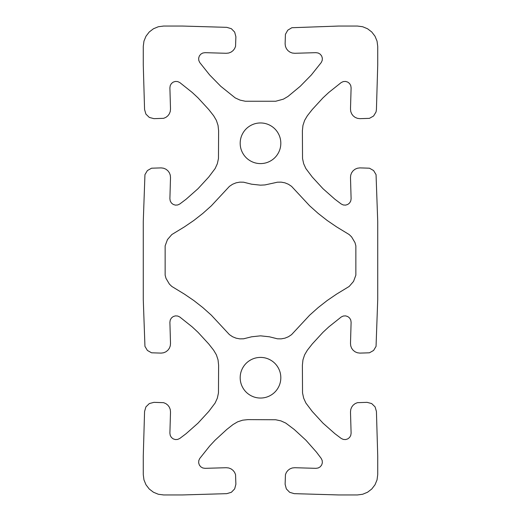 <?xml version="1.0" encoding="UTF-8"?>
<svg xmlns="http://www.w3.org/2000/svg" width="521" height="521" viewBox="0 0 521 521"><rect width="100%" height="100%" fill="white"/><g stroke="black" fill="none" stroke-linecap="round" stroke-linejoin="round"><path stroke-width="0.78" d="M280.819 377.725C280.819 374.098 279.914 370.711 278.097 367.565C276.28 364.42 273.805 361.945 270.66 360.128C267.514 358.311 264.127 357.406 260.5 357.406C256.873 357.406 253.486 358.311 250.34 360.128C247.195 361.945 244.72 364.42 242.903 367.565C241.086 370.711 240.181 374.098 240.181 377.725C240.181 381.352 241.086 384.739 242.903 387.885C244.72 391.03 247.195 393.505 250.34 395.322C253.486 397.139 256.873 398.044 260.5 398.044C264.127 398.044 267.514 397.139 270.66 395.322C273.805 393.505 276.28 391.03 278.097 387.885C279.914 384.739 280.819 381.352 280.819 377.725M280.819 143.275C280.819 139.648 279.914 136.261 278.097 133.115C276.28 129.97 273.805 127.495 270.66 125.678C267.514 123.861 264.127 122.956 260.5 122.956C256.873 122.956 253.486 123.861 250.34 125.678C247.195 127.495 244.72 129.97 242.903 133.115C241.086 136.261 240.181 139.648 240.181 143.275C240.181 146.902 241.086 150.289 242.903 153.434C244.72 156.58 247.195 159.055 250.34 160.872C253.486 162.689 256.873 163.594 260.5 163.594C264.127 163.594 267.514 162.689 270.66 160.872C273.805 159.055 276.28 156.58 278.097 153.434C279.914 150.289 280.819 146.902 280.819 143.275M273.707 183.027L264.974 184.922L260.5 185.163L251.61 184.206L243.594 182.2L239.816 182.135L236.091 182.825L232.587 184.252L229.442 186.355L211.331 205.828L202.819 213.428L193.832 220.461L184.408 226.889L171.813 234.554L167.462 239.588L165.144 245.821L165.144 275.179L166.023 278.403L169.416 284.121L171.813 286.446L184.408 294.111L193.832 300.539L202.819 307.572L211.331 315.172L229.442 334.645L232.587 336.748L236.091 338.175L239.816 338.865L243.594 338.8L251.61 336.794L260.5 335.837L269.39 336.794L277.406 338.8L281.184 338.865L284.909 338.175L288.413 336.748L291.558 334.645L309.669 315.172L318.181 307.572L327.168 300.539L336.592 294.111L349.187 286.446L353.538 281.412L355.856 275.179L355.856 245.821L354.977 242.597L351.584 236.879L349.187 234.554L336.592 226.889L327.168 220.461L318.181 213.428L309.669 205.828L291.558 186.355L288.413 184.252L284.909 182.825L281.184 182.135L277.406 182.2L273.707 183.027M377.725 65.125L377.725 46.369L377.035 41.107L375.003 36.209L371.773 32.002L367.565 28.772L362.668 26.74L357.406 26.05L338.65 26.05L291.851 27.724L287.768 30.185L285.423 34.34L285.117 43.914L285.449 46.389L286.42 48.681L287.963 50.641L289.963 52.126L292.288 53.031L294.769 53.285L315.96 52.667L318.233 53.025L320.226 54.184L321.659 55.981L322.349 58.176L322.199 60.469L321.229 62.553L311.337 74.972L300.22 86.31L287.996 96.437L283.411 99.146L275.72 101.243L245.28 101.243L240.07 100.117L235.225 97.909L220.78 86.31L209.663 74.972L199.771 62.553L198.801 60.469L198.651 58.176L199.341 55.981L200.774 54.184L202.767 53.025L205.04 52.667L226.231 53.285L228.712 53.031L231.037 52.126L233.037 50.641L234.58 48.681L235.551 46.389L235.883 36.724L234.671 32.113L231.35 28.694L226.778 27.346L182.35 26.05L163.594 26.05L158.332 26.74L153.434 28.772L149.227 32.002L145.997 36.209L143.965 41.107L143.275 46.369L143.275 65.125L144.571 109.553L145.919 114.125L149.338 117.446L153.949 118.658L163.614 118.326L165.906 117.355L167.866 115.812L169.351 113.812L170.256 111.487L170.51 109.006L169.892 87.815L170.25 85.542L171.409 83.549L173.206 82.116L175.401 81.426L177.694 81.576L179.778 82.546L192.197 92.438L198.013 97.85L208.752 109.534L213.662 115.779L216.371 120.364L218.045 125.418L218.612 130.719L218.468 158.495L217.342 163.705L215.134 168.55L208.752 177.016L198.013 188.7L186.121 199.217L179.778 204.004L177.694 204.974L175.401 205.124L173.206 204.434L171.409 203.001L170.25 201.008L169.892 198.735L170.51 177.544L170.256 175.063L169.351 172.738L167.866 170.738L165.906 169.195L163.614 168.224L161.139 167.892L151.565 168.198L147.41 170.543L144.949 174.626L143.275 221.425L143.275 299.575L144.949 346.374L147.41 350.457L151.565 352.802L161.139 353.108L163.614 352.776L165.906 351.805L167.866 350.262L169.351 348.262L170.256 345.937L170.51 343.456L169.892 322.265L170.25 319.992L171.409 317.999L173.206 316.566L175.401 315.876L177.694 316.026L179.778 316.996L192.197 326.888L198.013 332.3L208.752 343.984L213.662 350.229L216.371 354.814L218.045 359.868L218.612 365.169L218.468 392.945L217.342 398.155L215.134 403L208.752 411.466L198.013 423.15L186.121 433.667L179.778 438.454L177.694 439.424L175.401 439.574L173.206 438.884L171.409 437.451L170.25 435.458L169.892 433.185L170.51 411.994L170.256 409.513L169.351 407.188L167.866 405.188L165.906 403.645L163.614 402.674L153.949 402.342L149.338 403.554L145.919 406.875L144.571 411.447L143.275 455.875L143.275 474.631L143.965 479.893L145.997 484.791L149.227 488.998L153.434 492.228L158.332 494.26L163.594 494.95L182.35 494.95L226.778 493.654L231.35 492.306L234.671 488.887L235.883 484.276L235.551 474.611L234.58 472.319L233.037 470.359L231.037 468.874L228.712 467.969L226.231 467.715L205.04 468.333L202.767 467.975L200.774 466.816L199.341 465.019L198.651 462.824L198.801 460.531L199.771 458.447L209.663 446.028L215.075 440.212L226.759 429.473L233.004 424.563L237.589 421.854L242.643 420.18L247.944 419.613L275.72 419.757L280.93 420.883L285.775 423.091L294.241 429.473L305.925 440.212L316.442 452.104L321.229 458.447L322.199 460.531L322.349 462.824L321.659 465.019L320.226 466.816L318.233 467.975L315.96 468.333L294.769 467.715L292.288 467.969L289.963 468.874L287.963 470.359L286.42 472.319L285.449 474.611L285.117 484.276L286.329 488.887L289.65 492.306L294.222 493.654L338.65 494.95L357.406 494.95L362.668 494.26L367.565 492.228L371.773 488.998L375.003 484.791L377.035 479.893L377.725 474.631L377.725 455.875L376.429 411.447L375.081 406.875L371.662 403.554L367.051 402.342L357.386 402.674L355.094 403.645L353.134 405.188L351.649 407.188L350.744 409.513L350.49 411.994L351.108 433.185L350.75 435.458L349.591 437.451L347.794 438.884L345.599 439.574L343.306 439.424L341.222 438.454L334.879 433.667L322.987 423.15L312.248 411.466L305.866 403L303.658 398.155L302.532 392.945L302.388 365.169L302.955 359.868L304.629 354.814L307.338 350.229L312.248 343.984L322.987 332.3L328.803 326.888L341.222 316.996L343.306 316.026L345.599 315.876L347.794 316.566L349.591 317.999L350.75 319.992L351.108 322.265L350.49 343.456L350.744 345.937L351.649 348.262L353.134 350.262L355.094 351.805L357.386 352.776L359.861 353.108L369.435 352.802L373.59 350.457L376.051 346.374L377.725 299.575L377.725 221.425L376.051 174.626L373.59 170.543L369.435 168.198L359.861 167.892L357.386 168.224L355.094 169.195L353.134 170.738L351.649 172.738L350.744 175.063L350.49 177.544L351.108 198.735L350.75 201.008L349.591 203.001L347.794 204.434L345.599 205.124L343.306 204.974L341.222 204.004L334.879 199.217L322.987 188.7L312.248 177.016L305.866 168.55L303.658 163.705L302.532 158.495L302.388 130.719L302.955 125.418L304.629 120.364L307.338 115.779L312.248 109.534L322.987 97.85L328.803 92.438L341.222 82.546L343.306 81.576L345.599 81.426L347.794 82.116L349.591 83.549L350.75 85.542L351.108 87.815L350.49 109.006L350.744 111.487L351.649 113.812L353.134 115.812L355.094 117.355L357.386 118.326L359.861 118.658L369.435 118.352L373.59 116.007L376.051 111.924L376.429 109.553L377.725 65.125"/></g></svg>
